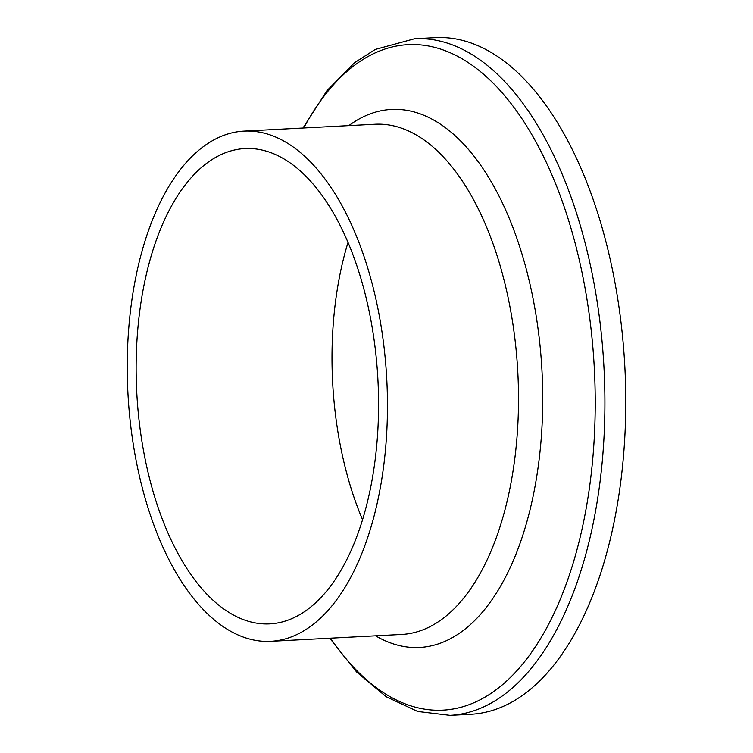 <?xml version="1.0" encoding="UTF-8"?>
<svg xmlns="http://www.w3.org/2000/svg" width="753" height="753" viewBox="0 0 753 753"><rect width="100%" height="100%" fill="white"/><g stroke="black" fill="none" stroke-linecap="round" stroke-linejoin="round"><path stroke-width="1.13" d="M127.229 366.758A255.455 129.61 87 0 1 243.972 131.116A255.455 129.61 87 0 1 387.466 405.688A255.455 129.61 87 0 1 270.713 641.321A255.455 129.61 87 0 1 127.229 366.758M362.551 519.73A237.986 120.744 87 0 1 331.998 357.816A237.986 120.744 87 0 1 348.018 242.438M378.571 404.352A237.986 120.744 87 0 1 269.8 623.879A237.986 120.744 87 0 1 136.124 368.085A237.986 120.744 87 0 1 244.894 148.557A237.986 120.744 87 0 1 378.571 404.352M414.621 38.742L435.479 37.65A338.765 171.882 87 0 1 625.771 401.773A338.765 171.882 87 0 1 470.945 714.258L450.087 715.35A338.765 171.882 87 0 0 604.913 402.864A338.765 171.882 87 0 0 414.621 38.742L375.239 49.463L354.569 62.697L326.906 90.727L303.007 128.019M303.741 127.982A333.193 169.048 87 0 1 489.299 79.404A333.193 169.048 87 0 1 595.228 402.799A333.193 169.048 87 0 1 505.122 682.416A333.193 169.048 87 0 1 330.492 638.186M348.827 125.619A269.386 136.679 87 0 1 542.734 398.977A269.386 136.679 87 0 1 375.568 635.824M243.972 131.116L375.022 124.245A255.455 129.61 87 0 1 518.516 398.817A255.455 129.61 87 0 1 401.773 634.45L270.713 641.321M329.748 638.224L356.649 672.034L386.204 696.751L417.689 711.463L450.087 715.35"/></g></svg>
